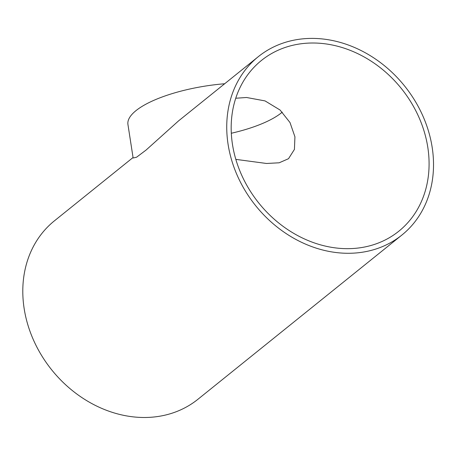 <?xml version="1.0" encoding="UTF-8"?>
<svg xmlns="http://www.w3.org/2000/svg" width="456" height="456" viewBox="0 0 456 456"><rect width="100%" height="100%" fill="white"/><g stroke="black" fill="none" stroke-linecap="round" stroke-linejoin="round"><path stroke-width="0.68" d="M231.295 133.26A79.931 25.097 171.2 0 0 282.281 112.136M235.729 98.239L246.559 97.493L265.056 100.913L280.064 110.016L289.999 122.544L294.929 136.806L294.428 149.408L288.523 158.699L279.175 162.792L266.543 163.476L235.815 159.366M427.802 147.328A109.582 91.428 -128.8 0 1 398.846 231.186A109.582 91.428 -128.8 0 1 258.911 203.176A109.582 91.428 -128.8 0 1 261.396 60.488A109.582 91.428 -128.8 0 1 361.334 55.444A109.582 91.428 -128.8 0 1 427.802 147.328M258.318 56.658A114.496 95.532 51.2 0 0 255.713 205.747A114.496 95.532 51.2 0 0 401.93 235.017A114.496 95.532 51.2 0 0 432.18 147.396A114.496 95.532 51.2 0 0 362.731 51.391A114.496 95.532 51.2 0 0 258.318 56.658L178.535 120.903L146 150.121L136.572 157.212L133.129 158.01L127.942 124.488A83.209 26.129 -8.8 0 1 224.683 83.744M401.93 235.017L197.995 399.222A114.496 95.532 -128.8 0 1 51.779 369.958A114.496 95.532 -128.8 0 1 54.384 220.864L133.055 157.519"/></g></svg>
